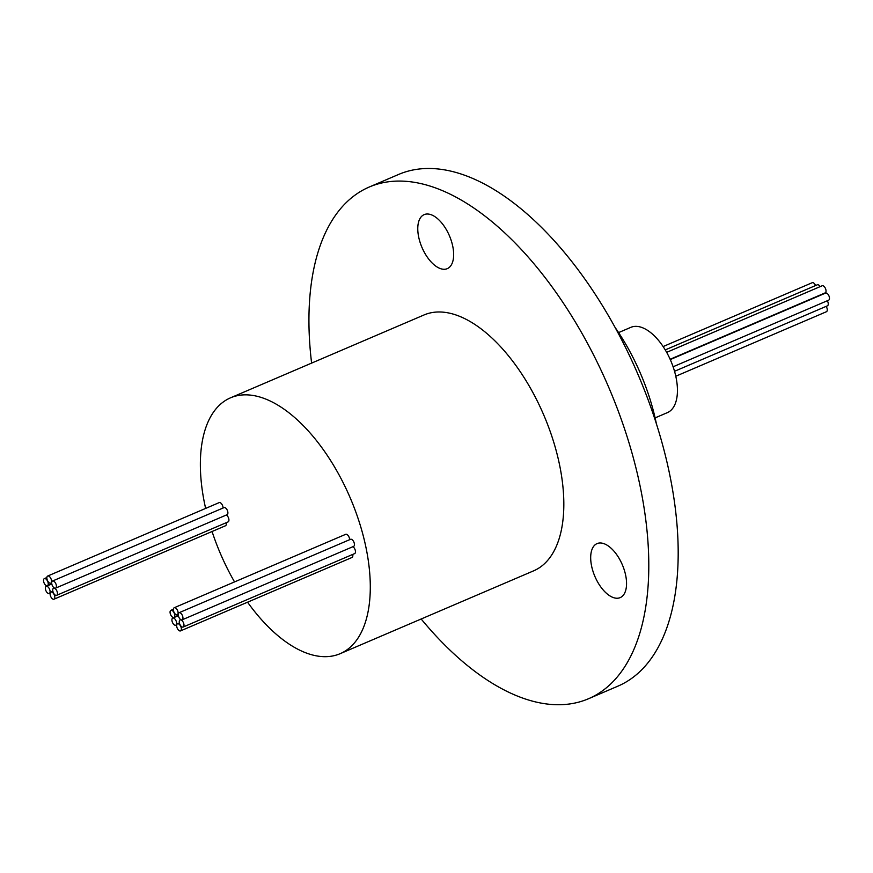 <?xml version="1.0" encoding="UTF-8"?>
<svg xmlns="http://www.w3.org/2000/svg" width="873" height="873" viewBox="0 0 873 873"><rect width="100%" height="100%" fill="white"/><g stroke="black" fill="none" stroke-linecap="round" stroke-linejoin="round"><path stroke-width="1.31" d="M618.586 332.591L630.852 327.342A46.389 23.549 66.8 0 1 675.888 376.689A46.389 23.549 66.8 0 1 667.376 412.634L655.11 417.883M665.248 349.909L817.314 284.794A3.863 1.964 66.8 0 1 820.151 286.628M827.331 300.749A3.863 1.964 66.8 0 1 828.128 302.833A3.863 1.964 66.8 0 1 827.429 305.823L674.534 371.298M663.12 346.559L812.25 282.699A3.863 1.964 66.8 0 1 815.589 285.526M666.656 352.354L822.159 285.766A3.863 1.964 66.8 0 1 825.913 289.88A3.863 1.964 66.8 0 1 825.203 292.87L670.126 359.272M670.268 359.589L825.596 293.077A3.863 1.964 66.8 0 1 829.35 297.191A3.863 1.964 66.8 0 1 828.641 300.181L673.105 366.78M826.174 306.368A3.863 1.964 66.8 0 1 827.135 308.726A3.863 1.964 66.8 0 1 826.425 311.726L675.789 376.23M591.665 566.37A29.387 14.917 66.8 0 1 597.045 543.606A29.387 14.917 66.8 0 1 625.57 574.86A29.387 14.917 66.8 0 1 620.179 597.623A29.387 14.917 66.8 0 1 591.665 566.37M418.756 237.391A29.387 14.917 66.8 0 1 424.147 214.627A29.387 14.917 66.8 0 1 452.672 245.891A29.387 14.917 66.8 0 1 447.282 268.655A29.387 14.917 66.8 0 1 418.756 237.391M51.823 584.026A3.863 1.964 -113.2 0 0 55.577 588.14A3.863 1.964 -113.2 0 0 56.287 585.139A3.863 1.964 -113.2 0 0 52.533 581.025A3.863 1.964 -113.2 0 0 51.823 584.026M55.577 588.14L227.056 514.71A3.863 1.964 -113.2 0 0 227.766 511.709A3.863 1.964 -113.2 0 0 224.012 507.606L52.533 581.025M46.978 579.039A3.863 1.964 -113.2 0 0 50.732 583.153A3.863 1.964 -113.2 0 0 51.442 580.152A3.863 1.964 -113.2 0 0 47.688 576.038A3.863 1.964 -113.2 0 0 46.978 579.039M223.052 508.01A3.863 1.964 -113.2 0 0 222.921 506.722A3.863 1.964 -113.2 0 0 219.167 502.619L47.688 576.038M43.65 581.604A3.863 1.964 -113.2 0 0 47.404 585.718A3.863 1.964 -113.2 0 0 48.113 582.728A3.863 1.964 -113.2 0 0 44.359 578.613A3.863 1.964 -113.2 0 0 43.65 581.604M178.365 615.727A3.863 1.964 -113.2 0 0 182.108 619.841A3.863 1.964 -113.2 0 0 182.817 616.84A3.863 1.964 -113.2 0 0 179.074 612.726A3.863 1.964 -113.2 0 0 178.365 615.727M182.108 619.841L353.598 546.411A3.863 1.964 -113.2 0 0 354.307 543.41A3.863 1.964 -113.2 0 0 350.553 539.296L179.074 612.726M173.52 610.74A3.863 1.964 -113.2 0 0 177.274 614.854A3.863 1.964 -113.2 0 0 177.983 611.853A3.863 1.964 -113.2 0 0 174.229 607.739A3.863 1.964 -113.2 0 0 173.52 610.74M349.593 539.71A3.863 1.964 -113.2 0 0 349.462 538.423A3.863 1.964 -113.2 0 0 345.708 534.309L174.229 607.739M170.191 613.304A3.863 1.964 -113.2 0 0 173.945 617.418A3.863 1.964 -113.2 0 0 174.655 614.428A3.863 1.964 -113.2 0 0 170.901 610.314A3.863 1.964 -113.2 0 0 170.191 613.304M172.036 621.074A3.863 1.964 -113.2 0 0 175.789 625.188A3.863 1.964 -113.2 0 0 176.499 622.198A3.863 1.964 -113.2 0 0 172.745 618.084A3.863 1.964 -113.2 0 0 172.036 621.074M45.494 589.373A3.863 1.964 -113.2 0 0 49.248 593.487A3.863 1.964 -113.2 0 0 49.957 590.497A3.863 1.964 -113.2 0 0 46.204 586.383A3.863 1.964 -113.2 0 0 45.494 589.373M50.241 595.091A3.863 1.964 -113.2 0 0 53.995 599.194A3.863 1.964 -113.2 0 0 54.704 596.204A3.863 1.964 -113.2 0 0 50.95 592.09A3.863 1.964 -113.2 0 0 50.241 595.091M53.995 599.194L225.474 525.764A3.863 1.964 -113.2 0 0 226.183 522.774A3.863 1.964 -113.2 0 0 226.172 522.731M52.86 591.217A3.863 1.964 -113.2 0 0 56.614 595.331A3.863 1.964 -113.2 0 0 57.323 592.341A3.863 1.964 -113.2 0 0 53.569 588.227A3.863 1.964 -113.2 0 0 52.86 591.217M56.614 595.331L228.093 521.901A3.863 1.964 -113.2 0 0 228.802 518.911A3.863 1.964 -113.2 0 0 226.369 515.005M176.782 626.781A3.863 1.964 -113.2 0 0 180.536 630.895A3.863 1.964 -113.2 0 0 181.246 627.905A3.863 1.964 -113.2 0 0 177.492 623.791A3.863 1.964 -113.2 0 0 176.782 626.781M180.536 630.895L352.015 557.465A3.863 1.964 -113.2 0 0 352.725 554.475A3.863 1.964 -113.2 0 0 352.714 554.431M179.402 622.918A3.863 1.964 -113.2 0 0 183.155 627.032A3.863 1.964 -113.2 0 0 183.865 624.042A3.863 1.964 -113.2 0 0 180.111 619.928A3.863 1.964 -113.2 0 0 179.402 622.918M183.155 627.032L354.634 553.602A3.863 1.964 -113.2 0 0 355.344 550.612A3.863 1.964 -113.2 0 0 352.91 546.705M656.365 423.634A139.178 70.637 -113.2 0 0 655.929 421.572A139.178 70.637 -113.2 0 0 615.29 327.724M230.537 397.815L424.071 314.946A139.178 70.637 66.8 0 1 559.167 463.006A139.178 70.637 66.8 0 1 533.643 570.833L340.11 653.702A139.178 70.637 -113.2 0 0 365.634 545.876A139.178 70.637 -113.2 0 0 230.537 397.815A139.178 70.637 -113.2 0 0 205.024 505.642A139.178 70.637 -113.2 0 0 205.635 508.413M212.063 531.515A139.178 70.637 -113.2 0 0 234.542 581.92M247.561 602.195A139.178 70.637 -113.2 0 0 340.11 653.702M311.606 363.113A278.356 141.273 66.8 0 1 369.29 187.008L398.688 174.414A278.356 141.273 66.8 0 1 668.86 470.536A278.356 141.273 66.8 0 1 617.822 686.189L588.435 698.771A278.356 141.273 66.8 0 1 421.168 618.99M369.29 187.008A278.356 141.273 66.8 0 1 639.473 483.129A278.356 141.273 66.8 0 1 588.435 698.771M50.732 583.153L51.693 582.738M47.404 585.718L51.78 583.841M177.274 614.854L178.234 614.439M173.945 617.418L178.321 615.541M175.789 625.188L176.75 624.773M49.248 593.487L50.219 593.073M180.111 619.928L180.798 619.634M177.492 623.791L179.412 622.973M53.569 588.227L54.257 587.933M50.95 592.09L52.871 591.272M46.204 586.383L51.813 583.982M172.745 618.084L178.354 615.683M170.901 610.314L173.4 609.234M44.359 578.613L46.858 577.533"/></g></svg>

